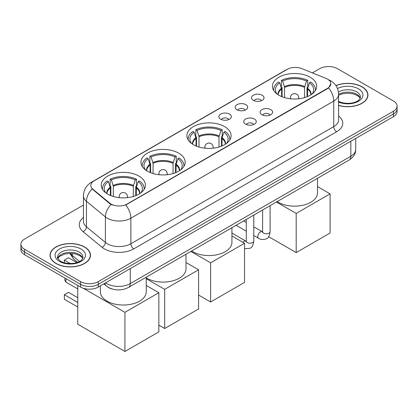 <?xml version="1.0" encoding="UTF-8"?>
<svg xmlns="http://www.w3.org/2000/svg" width="418" height="418" viewBox="0 0 418 418"><rect width="100%" height="100%" fill="white"/><g stroke="black" fill="none" stroke-linecap="round" stroke-linejoin="round"><path stroke-width="0.63" d="M224.628 126.623A22.102 12.759 0 0 0 200.541 123.859A22.102 12.759 0 0 0 186.898 135.646A22.102 12.759 0 0 0 193.372 144.67A22.102 12.759 0 0 0 217.459 147.434A22.102 12.759 0 0 0 231.102 135.646A22.102 12.759 0 0 0 224.628 126.623M178.69 153.145A22.102 12.759 0 0 0 154.603 150.381A22.102 12.759 0 0 0 140.96 162.168A22.102 12.759 0 0 0 147.434 171.192A22.102 12.759 0 0 0 171.516 173.956A22.102 12.759 0 0 0 185.164 162.168A22.102 12.759 0 0 0 178.69 153.145M138.943 176.093A22.102 12.759 0 0 0 114.856 173.329A22.102 12.759 0 0 0 101.213 185.117A22.102 12.759 0 0 0 107.687 194.14A22.102 12.759 0 0 0 131.769 196.904A22.102 12.759 0 0 0 145.412 185.117A22.102 12.759 0 0 0 138.943 176.093M310.198 77.22A22.102 12.759 0 0 0 286.111 74.456A22.102 12.759 0 0 0 272.468 86.244A22.102 12.759 0 0 0 278.942 95.267A22.102 12.759 0 0 0 303.024 98.031A22.102 12.759 0 0 0 316.672 86.244A22.102 12.759 0 0 0 310.198 77.22M253.345 100.341A6.254 3.61 180 0 1 252.106 99.317A6.254 3.61 180 0 1 254.175 94.829A6.254 3.61 180 0 1 262.19 95.231A6.254 3.61 180 0 1 263.434 99.317A6.254 3.61 180 0 1 253.345 100.341M261.433 100.712A3.752 2.168 0 0 0 260.424 99.656A3.752 2.168 0 0 0 256.725 99.108A3.752 2.168 0 0 0 254.107 100.712M237.011 109.772A6.254 3.61 180 0 1 235.773 108.748A6.254 3.61 180 0 1 237.842 104.26A6.254 3.61 180 0 1 245.857 104.662A6.254 3.61 180 0 1 247.101 108.748A6.254 3.61 180 0 1 237.011 109.772M245.094 110.143A3.752 2.168 0 0 0 244.091 109.088A3.752 2.168 0 0 0 240.392 108.539A3.752 2.168 0 0 0 237.774 110.143M220.678 119.203A6.254 3.61 180 0 1 219.434 118.179A6.254 3.61 180 0 1 221.509 113.691A6.254 3.61 180 0 1 229.524 114.093A6.254 3.61 180 0 1 230.762 118.179A6.254 3.61 180 0 1 220.678 119.203M228.761 119.574A3.752 2.168 0 0 0 227.753 118.519A3.752 2.168 0 0 0 224.058 117.97A3.752 2.168 0 0 0 221.441 119.574M261.929 114.725A6.254 3.61 180 0 1 260.686 113.701A6.254 3.61 180 0 1 262.76 109.213A6.254 3.61 180 0 1 270.775 109.615A6.254 3.61 180 0 1 272.013 113.701A6.254 3.61 180 0 1 261.929 114.725M270.012 115.096A3.752 2.168 0 0 0 269.004 114.041A3.752 2.168 0 0 0 265.305 113.492A3.752 2.168 0 0 0 262.692 115.096M245.591 124.156A6.254 3.61 180 0 1 244.352 123.132A6.254 3.61 180 0 1 246.421 118.644A6.254 3.61 180 0 1 254.437 119.046A6.254 3.61 180 0 1 255.68 123.132A6.254 3.61 180 0 1 245.591 124.156M253.674 124.527A3.752 2.168 0 0 0 252.671 123.472A3.752 2.168 0 0 0 248.971 122.923A3.752 2.168 0 0 0 246.354 124.527M326.03 78.401A11.26 6.5 180 0 1 327.534 79.127A11.26 6.5 180 0 1 330.831 83.725A11.26 6.5 180 0 1 327.534 88.318L127.03 204.083A11.26 6.5 180 0 1 109.845 203.211L92.843 189.197A11.26 6.5 180 0 1 90.805 185.467A11.26 6.5 180 0 1 94.107 180.869L287.333 69.31A11.26 6.5 180 0 1 301.749 68.583L326.03 78.401M112.364 289.073A12.509 7.221 180 0 1 107.311 286.706M338.611 105.467A20.226 11.678 0 0 0 367.955 95.043A20.226 11.678 0 0 0 362.035 86.787A20.226 11.678 0 0 0 335.905 85.575M84.567 246.981A20.226 11.678 0 0 0 62.528 244.452A20.226 11.678 0 0 0 50.045 255.236A20.226 11.678 0 0 0 55.965 263.497A20.226 11.678 0 0 0 78.009 266.026A20.226 11.678 0 0 0 90.492 255.236A20.226 11.678 0 0 0 84.567 246.981M50.254 256.291A20.226 11.678 0 0 0 50.181 256.6M330.831 83.725L328.626 87.864L327.534 88.653L125.761 204.987A14.593 8.428 60 0 1 130.86 218.212A16.678 9.63 180 0 1 107.274 218.212A16.678 9.63 180 0 1 105.404 216.926L86.458 201.304A16.678 9.63 180 0 1 83.443 195.781L83.443 221.315A16.678 9.63 0 0 0 86.458 226.843L105.404 242.461A16.678 9.63 0 0 0 107.274 243.746A16.678 9.63 0 0 0 130.86 243.746L333.726 126.623A16.678 9.63 0 0 0 338.611 119.814L338.611 94.28A16.678 9.63 180 0 1 333.726 101.088A14.593 8.428 -120 0 0 328.626 87.864M83.443 205.071L24.563 239.065A12.509 7.221 0 0 0 20.9 244.175L20.9 249.619A12.509 7.221 0 0 0 24.563 254.729L80.585 287.072L80.585 284.35A12.509 7.221 0 0 0 98.277 284.35L393.437 113.942A12.509 7.221 0 0 0 397.1 108.837A12.509 7.221 0 0 1 393.437 113.942L98.277 284.35A12.509 7.221 0 0 1 80.585 284.35L24.563 252.002L80.585 284.35L80.585 281.622A12.509 7.221 0 0 0 98.277 281.622L393.437 111.219A12.509 7.221 0 0 0 397.1 106.109A12.509 7.221 0 0 0 393.437 101.004L337.415 68.656A12.509 7.221 0 0 0 319.723 68.656L312.398 72.889M20.9 246.897A12.509 7.221 0 0 0 24.563 252.002A12.509 7.221 0 0 1 20.9 246.897M112.374 204.987L109.845 203.707L92.085 188.92A14.593 9.76 129.5 0 0 86.458 201.304L86.458 226.843A4.17 2.79 -50.5 0 1 83.046 231.624A20.848 12.038 180 0 1 83.443 217.501M20.9 244.175A12.509 7.221 0 0 0 24.563 249.28L80.585 281.622M90.356 256.6A20.226 11.678 0 0 0 90.283 256.291M367.819 96.406A20.226 11.678 0 0 0 367.746 96.098M80.585 287.072A12.509 7.221 0 0 0 98.277 287.072L393.437 116.664A12.509 7.221 0 0 0 397.1 111.559L397.1 106.109M338.611 105.331A20.017 11.558 0 0 0 367.746 95.043A20.017 11.558 0 0 0 361.883 86.876A20.017 11.558 0 0 0 335.983 85.69M56.117 263.408A20.017 11.558 0 0 0 77.926 265.916A20.017 11.558 0 0 0 90.283 255.236A20.017 11.558 0 0 0 84.42 247.064A20.017 11.558 0 0 0 62.606 244.561A20.017 11.558 0 0 0 50.254 255.236A20.017 11.558 0 0 0 56.117 263.408M281.633 96.589L281.633 89.076L279.668 82.748A19.097 11.025 0 0 0 276.538 93.282A19.097 11.025 0 0 0 277.019 94.003M282.113 96.783L282.113 87.566L281.371 87.137L281.371 80.329A20.848 12.038 0 0 1 307.763 80.329L306.519 81.045A19.097 11.025 0 0 0 282.62 81.045L284.58 87.372L284.58 97.624M304.56 97.624L304.56 87.372L306.519 81.045M277.212 201.57A22.933 13.24 0 0 0 278.351 202.281A22.933 13.24 0 0 0 303.348 205.149A22.933 13.24 0 0 0 317.502 192.917L317.502 178.308M307.763 80.329L307.763 87.137L307.021 87.566L307.021 96.783M279.668 82.748L278.425 82.032A20.848 12.038 0 0 0 273.717 89.651A20.848 12.038 0 0 0 273.78 90.575M282.62 81.045L281.371 80.329M315.355 90.575A20.848 12.038 0 0 0 315.418 89.651A20.848 12.038 0 0 0 310.71 82.032L309.466 82.748L307.648 88.276L307.507 96.589M312.115 94.003A19.097 11.025 0 0 0 312.601 93.282A19.097 11.025 0 0 0 309.466 82.748M296.19 252.582L296.19 213.431L330.1 193.853L330.1 233.009L296.19 252.582L268.654 236.687M296.19 213.431L276.429 202.019M317.502 186.58L330.1 193.853M196.063 145.992L196.063 138.478L194.104 132.151A19.097 11.025 0 0 0 190.969 142.684A19.097 11.025 0 0 0 191.454 143.405M196.544 146.185L196.544 136.968L195.807 136.54L195.807 129.732A20.848 12.038 0 0 1 222.193 129.732L220.95 130.447A19.097 11.025 0 0 0 197.05 130.447L199.01 136.775L199.01 147.026M218.99 147.026L218.99 136.775L220.95 130.447M191.643 250.972A22.933 13.24 0 0 0 192.782 251.683A22.933 13.24 0 0 0 217.778 254.552A22.933 13.24 0 0 0 231.933 242.32L231.933 227.711M222.193 129.732L222.193 136.54L221.456 136.968L221.456 146.185M194.104 132.151L192.855 131.435A20.848 12.038 0 0 0 188.152 139.053A20.848 12.038 0 0 0 188.21 139.978M197.05 130.447L195.807 129.732M229.79 139.978A20.848 12.038 0 0 0 229.848 139.053A20.848 12.038 0 0 0 225.145 131.435L223.896 132.151L222.078 137.679L221.937 145.992M226.546 143.405A19.097 11.025 0 0 0 227.031 142.684A19.097 11.025 0 0 0 223.896 132.151M210.62 301.984L210.62 262.833L244.53 243.255L244.53 282.411L210.62 301.984L198.592 295.04M210.62 262.833L190.859 251.422M231.933 235.982L244.53 243.255M150.125 172.514L150.125 165L148.16 158.673A19.097 11.025 0 0 0 145.03 169.212A19.097 11.025 0 0 0 145.511 169.927M150.605 172.712L150.605 163.49L149.863 163.062L149.863 156.254A20.848 12.038 0 0 1 176.255 156.254L175.011 156.975A19.097 11.025 0 0 0 151.112 156.975L153.072 163.302L153.072 173.548M173.052 173.548L173.052 163.302L175.011 156.975M146.248 277.845A22.933 13.24 0 0 0 146.843 278.205A22.933 13.24 0 0 0 171.84 281.074A22.933 13.24 0 0 0 185.994 268.842L185.994 254.233M176.255 156.254L176.255 163.062L175.513 163.49L175.513 172.712M148.16 158.673L146.917 157.957A20.848 12.038 0 0 0 142.209 165.575A20.848 12.038 0 0 0 142.272 166.5M151.112 156.975L149.863 156.254M183.847 166.5A20.848 12.038 0 0 0 183.91 165.575A20.848 12.038 0 0 0 179.202 157.957L177.958 158.673L176.14 164.201L175.999 172.514M180.607 169.927A19.097 11.025 0 0 0 181.093 169.212A19.097 11.025 0 0 0 177.958 158.673M164.682 328.511L164.682 289.355L198.592 269.777L198.592 308.933L164.682 328.511L158.845 325.136M164.682 289.355L146.248 278.712M185.994 262.504L198.592 269.777M110.373 195.462L110.373 187.948L108.414 181.621A19.097 11.025 0 0 0 105.284 192.155A19.097 11.025 0 0 0 105.764 192.876M110.859 195.655L110.859 186.438L110.117 186.01L110.117 179.202A20.848 12.038 0 0 1 136.508 179.202L135.265 179.918A19.097 11.025 0 0 0 111.366 179.918L113.325 186.25L113.325 196.497M133.305 196.497L133.305 186.25L135.265 179.918M100.377 285.86L100.377 291.79A22.933 13.24 0 0 0 107.097 301.153A22.933 13.24 0 0 0 132.088 304.022A22.933 13.24 0 0 0 146.248 291.79L146.248 277.181M136.508 179.202L136.508 186.01L135.766 186.438L135.766 195.655M108.414 181.621L107.17 180.905A20.848 12.038 0 0 0 102.462 188.523A20.848 12.038 0 0 0 102.525 189.448M111.366 179.918L110.117 179.202M144.1 189.448A20.848 12.038 0 0 0 144.163 188.523A20.848 12.038 0 0 0 139.455 180.905L138.212 181.621L136.393 187.149L136.252 195.462M140.861 192.876A19.097 11.025 0 0 0 141.341 192.155A19.097 11.025 0 0 0 138.212 181.621M77.758 307.026L64.341 299.278L64.341 294.716L77.758 302.465M124.935 351.46L124.935 312.303L158.845 292.725L158.845 331.882L124.935 351.46L77.758 324.222L77.758 285.437M124.935 312.303L83.281 288.253M146.248 285.452L158.845 292.725M64.341 294.716L68.468 292.334L77.758 297.694M76.86 262.588L68.468 257.739L64.341 260.127L70.292 263.559M64.341 260.127L64.341 262.786M92.843 189.197L92.843 189.688M109.845 203.211L109.845 203.707M127.03 204.083L127.03 204.418M327.534 88.318L327.534 88.653M133.812 248.856A4.17 2.409 60 0 1 130.86 243.746L130.86 218.212L333.726 101.088L333.726 126.623A4.17 2.409 60 0 0 336.673 131.733L133.812 248.856A20.848 12.038 180 0 1 104.322 248.856A20.848 12.038 180 0 1 101.987 247.247L83.046 231.624M338.611 94.28C338.329 88.282 335.696 83.783 330.706 80.789L328.6 79.76A14.593 6.834 112 0 0 328.402 79.692M92.864 181.72A14.593 8.428 -120 0 0 91.354 182.29C86.364 185.289 83.725 189.782 83.443 195.781M91.354 182.29L286.105 69.853A14.593 8.428 60 0 1 287.213 69.383M111.089 204.48A14.593 9.76 129.5 0 0 105.404 216.926L105.404 242.461A4.17 2.79 -50.5 0 1 101.987 247.247M338.611 115.995A20.848 12.038 180 0 1 336.673 131.733M98.277 281.622L98.277 287.072M393.437 111.219L393.437 116.664M24.563 249.28L24.563 254.729M105.561 282.866A16.678 9.63 0 0 0 106.684 283.582A16.678 9.63 0 0 0 130.27 283.582L350.827 156.243A16.678 9.63 0 0 0 355.713 149.435C355.838 153.573 353.633 157.116 349.103 160.063L128.545 287.401A8.339 4.817 60 0 0 130.27 283.582L130.27 268.602M350.827 141.263L350.827 156.243A8.339 4.817 60 0 1 349.103 160.063M104.887 283.258A8.339 5.58 129.5 0 0 106.339 285.969L103.805 283.879M70.355 253.381A16.678 9.63 0 0 0 72.272 255.461L72.272 253.47M77.649 262.311L73.798 259.134A8.339 5.58 129.5 0 1 72.272 255.461L79.54 261.454M360.232 98.136A12.712 7.336 0 0 0 356.721 94.28A12.712 7.336 0 0 0 338.611 94.358M338.225 101.13C344.761 104.949 359.292 103.889 360.441 97.086A12.712 7.336 0 0 0 356.721 91.897A12.712 7.336 0 0 0 338.455 92.075M338.611 102.076A15.21 8.783 0 0 0 359.229 100.795A15.21 8.783 0 0 0 358.487 88.835A15.21 8.783 0 0 0 337.498 88.548M82.764 258.329A12.712 7.336 0 0 0 79.253 254.473A12.712 7.336 0 0 0 66.499 252.655A12.712 7.336 0 0 0 57.768 258.329M79.253 252.091A12.712 7.336 0 0 0 65.401 250.502A12.712 7.336 0 0 0 57.559 257.279C56.89 257.676 57.961 259.019 60.762 261.323C67.298 265.143 81.823 264.082 82.978 257.279A12.712 7.336 0 0 0 79.253 252.091M59.513 261.449A15.21 8.783 0 0 0 81.024 261.449A15.21 8.783 0 0 0 81.024 249.029A15.21 8.783 0 0 0 59.513 249.029A15.21 8.783 0 0 0 59.513 261.449M281.633 89.076A16.344 9.436 0 0 0 278.221 94.829M304.56 87.372A16.344 9.436 0 0 0 284.58 87.372M281.492 88.276A16.542 9.551 0 0 0 278.059 94.724M304.696 86.573A16.542 9.551 0 0 0 284.439 86.573M311.076 94.724A16.542 9.551 0 0 0 307.648 88.276M310.914 94.829A16.344 9.436 0 0 0 307.507 89.076M290.771 98.815A4.17 2.409 180 0 1 290.4 97.817L290.4 98.773M298.739 98.773L298.739 97.817A4.17 2.409 180 0 1 298.368 98.815M196.063 138.478A16.344 9.436 0 0 0 192.656 144.236M218.99 136.775A16.344 9.436 0 0 0 199.01 136.775M195.922 137.679A16.542 9.551 0 0 0 192.489 144.132M219.131 135.975A16.542 9.551 0 0 0 198.869 135.975M225.511 144.132A16.542 9.551 0 0 0 222.078 137.679M225.344 144.236A16.344 9.436 0 0 0 221.937 138.478M205.201 148.218A4.17 2.409 180 0 1 204.83 147.22L204.83 148.176M213.17 148.176L213.17 147.22A4.17 2.409 180 0 1 212.799 148.218M150.125 165A16.344 9.436 0 0 0 146.713 170.758M173.052 163.302A16.344 9.436 0 0 0 153.072 163.302M149.984 164.201A16.542 9.551 0 0 0 146.551 170.654M173.188 162.503A16.542 9.551 0 0 0 152.931 162.503M179.568 170.654A16.542 9.551 0 0 0 176.14 164.201M179.406 170.758A16.344 9.436 0 0 0 175.999 165M159.263 174.74A4.17 2.409 180 0 1 158.892 173.747L158.892 174.698M167.231 174.698L167.231 173.747A4.17 2.409 180 0 1 166.86 174.74M110.373 187.948A16.344 9.436 0 0 0 106.966 193.706M133.305 186.25A16.344 9.436 0 0 0 113.325 186.25M110.237 187.149A16.542 9.551 0 0 0 106.804 193.602M133.441 185.446A16.542 9.551 0 0 0 113.184 185.446M139.821 193.602A16.542 9.551 0 0 0 136.393 187.149M139.659 193.706A16.344 9.436 0 0 0 136.252 187.948M119.517 197.688A4.17 2.409 180 0 1 119.146 196.695L119.146 197.646M127.485 197.646L127.485 196.695A4.17 2.409 180 0 1 127.114 197.688M66.352 278.853A3.334 1.928 120 0 0 65.814 280.896A3.334 1.928 120 0 0 66.504 282.422L77.758 288.916M270.101 205.672L270.101 231.609A3.752 2.168 180 0 1 268.831 233.234A3.752 2.168 180 0 1 263.695 233.145A3.752 2.168 180 0 1 262.598 231.609L262.478 232.418L262.812 232.142M270.101 231.609C269.589 235.966 268.241 238.401 266.057 238.913C262.953 239.875 260.461 239.655 258.575 238.265A3.752 2.168 -60 0 1 258 235.256A3.752 2.168 -60 0 1 260.456 231.948A3.752 2.168 -60 0 1 260.618 231.859A3.752 2.168 -60 0 1 262.332 231.765L262.588 231.901M253.768 215.103L253.768 241.04A3.752 2.168 180 0 1 252.498 242.665A3.752 2.168 180 0 1 247.362 242.576A3.752 2.168 180 0 1 246.265 241.04L246.139 241.85L246.479 241.573M242.968 242.351A3.752 2.168 -60 0 1 244.117 241.379A3.752 2.168 -60 0 1 244.284 241.29A3.752 2.168 -60 0 1 245.993 241.196L246.249 241.332M286.105 69.853L288.781 68.604M128.545 287.401C121.831 290.771 115.122 290.771 108.408 287.401L106.339 285.969M355.713 149.435L355.713 138.442M73.798 259.134L69.801 253.386M360.17 98.277L359.402 97.128L357.238 95.429L352.766 93.742L347.719 93.193L342.342 93.825L338.611 95.215M367.746 96.715L367.746 95.043M82.707 258.47L81.938 257.321L79.775 255.623L75.303 253.935L70.255 253.381L64.879 254.019L59.858 256.203L57.83 258.47M90.283 256.908L90.283 255.236M50.254 256.908L50.254 255.236M273.717 90.476L273.717 89.651M315.418 90.476L315.418 89.651M298.739 97.817A4.17 4.17 0 0 0 292.485 94.207A4.17 4.17 0 0 0 290.4 97.817M188.152 139.878L188.152 139.053M229.848 139.878L229.848 139.053M213.17 147.22A4.17 4.17 0 0 0 206.915 143.609A4.17 4.17 0 0 0 204.83 147.22M142.209 166.401L142.209 165.575M183.91 166.401L183.91 165.575M167.231 173.747A4.17 4.17 0 0 0 160.977 170.131A4.17 4.17 0 0 0 158.892 173.747M102.462 189.349L102.462 188.523M144.163 189.349L144.163 188.523M127.485 196.695A4.17 4.17 0 0 0 121.23 193.079A4.17 4.17 0 0 0 119.146 196.695M65.135 278.153A3.334 3.334 0 0 0 66.504 282.422M258.575 238.265L253.768 235.491M246.265 231.154L236.113 225.297M262.598 210.003L262.598 231.609M262.332 231.765L253.768 226.822M246.265 222.486L243.621 220.96M253.768 241.04C253.256 245.397 251.902 247.832 249.718 248.344L244.53 248.679M246.265 219.434L246.265 241.04M245.993 241.196L231.933 233.077"/></g></svg>
